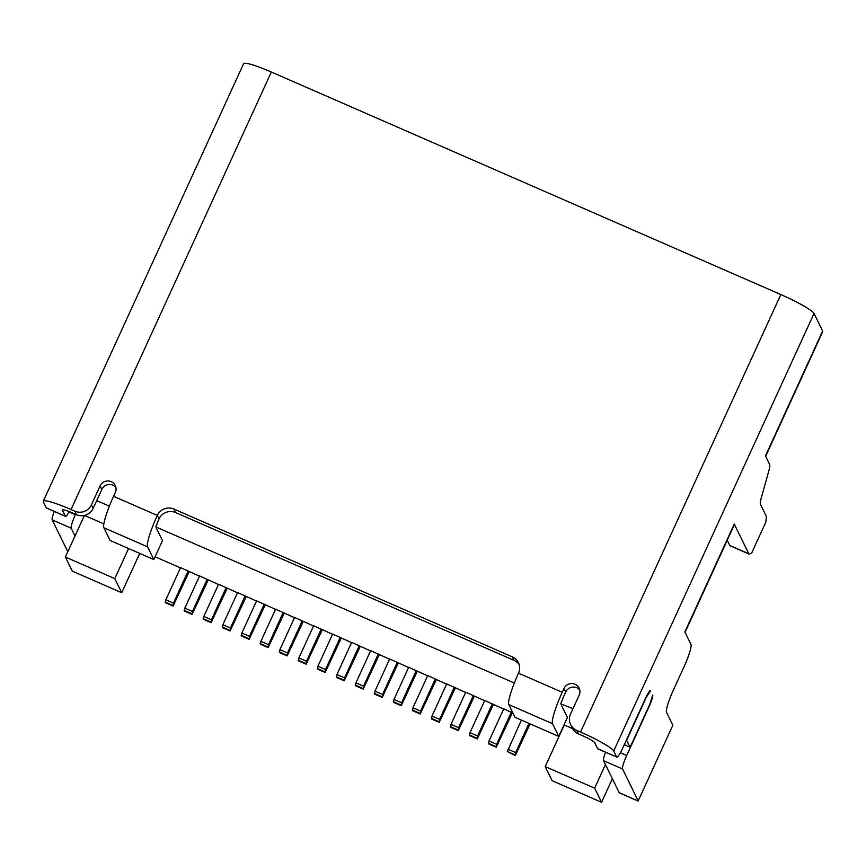 <?xml version="1.0" encoding="UTF-8"?>
<svg xmlns="http://www.w3.org/2000/svg" width="866" height="866" viewBox="0 0 866 866"><rect width="100%" height="100%" fill="white"/><g stroke="black" fill="none" stroke-linecap="round" stroke-linejoin="round"><path stroke-width="1.3" d="M115.882 487.396A8.389 8.238 -26.1 0 0 101.831 489.42L93.171 508.342A12.579 12.351 153.9 0 1 76.565 514.718L74.833 511.189L71.034 509.533A33.547 4.027 -155.4 0 0 43.3 501.208L243.606 63.705A33.547 4.027 24.6 0 1 271.339 72.03L780.829 294.548A33.547 4.027 24.6 0 1 814.018 313.47L822.624 331.029A33.547 4.027 24.6 0 1 822.7 331.71L765.641 456.35M43.3 501.208A33.547 4.027 -155.4 0 0 43.376 501.89L46.32 507.887L65.329 516.19A12.579 1.808 113.6 0 0 65.491 516.363A12.579 1.808 113.6 0 0 69.237 511.6M75.017 535.967L71.207 528.184L52.198 519.881L67.797 551.729M52.198 519.881A12.579 1.808 -66.4 0 1 54.244 511.449M65.491 516.363L46.483 508.061A12.579 1.808 -66.4 0 1 46.32 507.887M65.329 516.19L62.395 510.193A12.579 1.505 24.6 0 1 62.363 509.933A12.579 1.505 24.6 0 1 72.766 513.051L76.565 514.718M75.558 514.285L75.364 514.707A12.579 1.808 113.6 0 0 71.207 528.184M822.624 331.029L765.479 455.83L769.647 464.501A20.968 3.02 113.6 0 1 768.824 470.855L761.268 497.961A20.968 3.02 -66.4 0 0 760.445 504.304L766.15 515.941A20.968 3.02 113.6 0 1 766.269 517.846L765.825 522.144L751.742 552.887L749.729 553.969A20.968 3.02 113.6 0 1 749.09 554.067A20.968 3.02 113.6 0 1 748.819 553.785L734.249 524.049L684.865 631.909L690.96 644.336A20.968 3.02 113.6 0 1 684.021 666.788L673.445 689.866A20.968 3.02 -66.4 0 0 666.517 712.317L672.839 725.232L638.188 800.92L622.524 768.965L603.515 760.662L619.179 792.617L637.809 800.931M685.071 632.321L734.336 524.731A33.547 4.027 -155.4 0 0 734.249 524.049M749.09 554.067L730.081 545.764A20.968 3.02 -66.4 0 1 729.811 545.483L727.234 540.222M612.359 778.707L601.556 802.295L594.639 788.179L545.212 766.594L552.129 780.71L601.556 802.295M605.442 764.591L594.639 788.179M624.299 744.641L630.156 747.196L649.911 704.047L652.683 695.073A10.479 1.505 -66.4 0 1 649.219 706.299L648.937 706.169M514.317 683.014L156.216 527.102A8.389 1.212 113.6 0 0 156.259 527.924L162.483 540.622L153.812 559.544L147.599 546.847A29.347 4.222 -66.4 0 1 157.309 515.422A12.579 12.351 153.9 0 1 173.914 509.046L512.304 656.839A12.579 12.351 153.9 0 1 518.518 673.174A29.347 4.222 -66.4 0 0 508.807 704.599L515.032 717.308L558.754 736.403L552.53 723.705A29.347 4.222 -66.4 0 1 562.24 692.27L563.972 688.481A8.389 8.238 153.9 0 1 579.105 688.113A8.389 8.238 153.9 0 1 579.181 695.127L570.521 714.049A12.579 12.351 -26.1 0 0 576.724 730.384L578.456 733.913A12.579 12.351 153.9 0 1 572.361 728.09L570.629 724.571M572.989 708.648L561.157 703.961A8.389 1.212 113.6 0 0 561.19 704.772L567.414 717.481L558.754 736.403M626.421 740.019L630.156 747.196M572.632 728.62L564.275 724.961L545.212 766.594M512.964 713.097L503.752 708.789L489.019 740.96L496.619 744.284L496.272 747.228L512.358 712.826M503.644 709.027L484.733 700.486L470.011 732.658L477.61 735.981L477.263 738.925L493.349 704.523M484.635 700.724L465.724 692.183L451.002 724.355L458.601 727.678L458.255 730.623L474.341 696.221M465.616 692.421L446.715 683.88L431.982 716.052L439.592 719.375L439.246 722.32L455.332 687.918M446.607 684.118L427.707 675.577L412.974 707.749L420.584 711.073L420.226 714.017L436.312 679.615M427.598 675.816L408.687 667.275L393.965 699.447L401.564 702.77L401.218 705.714L417.304 671.312M408.59 667.502L389.678 658.972L374.956 691.144L382.555 694.467L382.209 697.411L398.295 663.01M389.57 659.199L370.67 650.669L355.937 682.841L363.547 686.164L363.2 689.109L379.286 654.707M370.561 650.896L351.661 642.366L336.928 674.538L344.538 677.862L344.192 680.806L360.267 646.404M351.553 642.594L332.652 634.064L317.919 666.235L325.519 669.559L325.172 672.503L341.258 638.101M332.544 634.291L313.633 625.761L298.911 657.933L306.51 661.256L306.163 664.2L322.249 629.798M313.535 625.988L294.624 617.458L279.902 649.63L287.501 652.953L287.155 655.898L303.241 621.496M294.516 617.685L275.615 609.155L260.882 641.327L268.492 644.65L268.146 647.595L284.232 613.193M275.507 609.383L256.607 600.852L241.874 633.024L249.484 636.348L249.127 639.292L265.212 604.89M256.498 601.08L237.587 592.55L222.865 624.722L230.464 628.045L230.118 630.989L246.204 596.587M237.49 592.777L218.578 584.247L203.856 616.419L211.456 619.742L211.109 622.686L227.195 588.285M218.47 584.474L199.57 575.944L184.837 608.116L192.447 611.439L192.1 614.384L208.186 579.982M199.461 576.171L180.561 567.641L165.828 599.813L173.438 603.137L173.092 606.081L165.482 602.758L165.828 599.813M180.453 567.869L155.079 556.795M84.489 515.422L103.855 523.887M96.7 500.624L109.387 506.166M153.812 559.544L110.09 540.449L103.866 527.751A29.347 4.222 -66.4 0 1 113.576 496.315L115.308 492.538A8.389 8.238 153.9 0 0 107.622 480.955A8.389 8.238 153.9 0 0 100.099 485.891L101.831 489.42M74.833 511.189A12.579 12.351 -26.1 0 0 91.439 504.813L100.099 485.891M578.456 733.913L582.255 735.57A12.579 1.505 24.6 0 1 594.704 742.671L597.637 748.668L616.646 756.971L613.713 750.974A33.547 4.027 -155.4 0 0 580.534 732.051L576.724 730.384M519.124 664.493A12.579 12.351 -26.1 0 0 514.036 660.368L175.636 512.575A12.579 12.351 -26.1 0 0 159.03 518.94A8.389 1.212 113.6 0 0 156.908 524.309L155.912 526.485M579.755 689.986A8.389 8.238 -26.1 0 0 565.704 692.01L563.972 695.799A8.389 1.212 113.6 0 0 561.85 701.157L560.854 703.344M649.219 706.299L626.692 755.498A12.579 1.808 113.6 0 0 622.524 768.965M603.515 760.662A12.579 1.808 -66.4 0 1 605.561 752.229M616.646 756.971A12.579 1.808 113.6 0 0 616.819 757.144L597.8 748.841A12.579 1.808 -66.4 0 1 597.637 748.668M616.819 757.144A12.579 1.808 113.6 0 0 622.881 747.737L645.408 698.537A10.479 1.505 -66.4 0 1 650.474 690.689A10.479 1.505 -66.4 0 1 650.604 690.841L646.447 697L626.703 740.138M620.316 793.288L619.179 792.617M84.413 515.443L65.372 557.033L72.289 571.138L121.716 592.723L114.799 578.618L65.372 557.033M128.579 548.524L114.799 578.618M139.718 553.396L121.716 592.723M528.996 723.402L515.638 752.586L515.292 755.531L530.111 723.889M515.292 755.531L507.335 751.504L521.386 720.079M173.092 606.081L189.167 571.679M165.135 602.054L172.745 605.377M188.16 570.965L173.438 603.137M511.351 712.112L496.619 744.284M496.272 747.228L488.673 743.916L489.019 740.96M488.327 743.201L495.926 746.524M492.343 703.809L477.61 735.981M477.263 738.925L469.664 735.613L470.011 732.658M469.318 734.898L476.917 738.222M473.334 695.506L458.601 727.678M458.255 730.623L450.645 727.31L451.002 724.355M450.298 726.596L457.908 729.919M454.314 687.203L439.592 719.375M439.246 722.32L431.636 719.007L431.982 716.052M431.29 718.293L438.9 721.616M435.306 678.901L420.584 711.073M420.226 714.017L412.627 710.694L412.974 707.749M412.281 709.99L419.891 713.313M416.297 670.598L401.564 702.77M401.218 705.714L393.619 702.391L393.965 699.447M393.272 701.687L400.871 705.011M397.288 662.295L382.555 694.467M382.209 697.411L374.61 694.088L374.956 691.144M374.264 693.385L381.863 696.708M378.28 653.992L363.547 686.164M363.2 689.109L355.59 685.785L355.937 682.841M355.244 685.082L362.854 688.405M359.26 645.69L344.538 677.862M344.192 680.806L336.582 677.483L336.928 674.538M336.235 676.779L343.845 680.102M340.251 637.387L325.519 669.559M325.172 672.503L317.573 669.18L317.919 666.235M317.227 668.476L324.826 671.8M321.243 629.084L306.51 661.256M306.163 664.2L298.564 660.877L298.911 657.933M298.218 660.173L305.817 663.497M302.234 620.781L287.501 652.953M287.155 655.898L279.545 652.574L279.902 649.63M279.198 651.871L286.808 655.194M283.214 612.478L268.492 644.65M268.146 647.595L260.536 644.272L260.882 641.327M260.19 643.568L267.8 646.891M264.206 604.176L249.484 636.348M249.127 639.292L241.527 635.969L241.874 633.024M241.181 635.265L248.791 638.588M245.197 595.873L230.464 628.045M230.118 630.989L222.519 627.666L222.865 624.722M222.172 626.962L229.771 630.286M226.188 587.57L211.456 619.742M211.109 622.686L203.51 619.363L203.856 616.419M203.164 618.66L210.763 621.983M207.18 579.267L192.447 611.439M192.1 614.384L184.49 611.06L184.837 608.116M184.144 610.357L191.754 613.68M508.028 749.263L515.638 752.586M507.335 751.504L514.945 754.827M729.811 545.483L748.819 553.785M93.171 508.342L91.439 504.813M562.24 692.27L518.518 673.174M113.576 496.315L157.309 515.422L159.03 518.94M271.339 72.03L71.034 509.533M780.829 294.548L580.534 732.051M626.692 755.498L620.37 752.738M814.018 313.47L613.713 750.974M75.364 514.707L69.053 511.947M565.704 692.01L563.972 688.481M512.304 656.839L514.036 660.368M175.636 512.575L173.914 509.046M103.866 527.751L147.599 546.847M552.53 723.705L508.807 704.599M620.024 793.159L637.885 800.963"/></g></svg>

